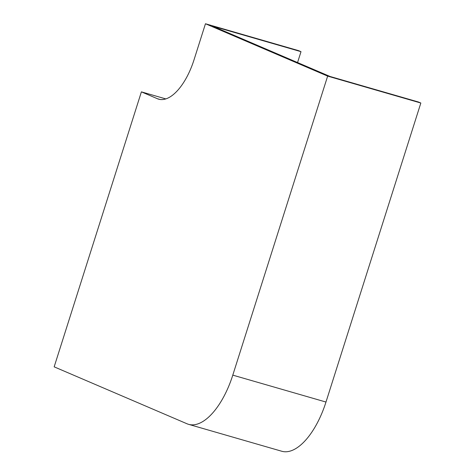 <?xml version="1.0" encoding="UTF-8"?>
<svg xmlns="http://www.w3.org/2000/svg" width="475" height="475" viewBox="0 0 475 475"><rect width="100%" height="100%" fill="white"/><g stroke="black" fill="none" stroke-linecap="round" stroke-linejoin="round"><path stroke-width="0.71" d="M141.396 91.859L54.162 366.843L187.031 423.783A63.122 28.874 -73.9 0 0 188.575 424.335L281.764 451.25A63.122 28.874 -73.9 0 0 325.981 402.046L420.838 103.028L418.487 102.018L330.042 76.475L212.557 26.125L301.002 51.674L298.65 50.665L205.461 23.75L194.026 59.808A50.498 23.097 106.1 0 1 158.65 99.168A50.498 23.097 106.1 0 1 157.415 98.723L141.396 91.859L165.799 98.907M188.575 424.335A63.122 28.874 -73.9 0 0 232.792 375.131L327.649 76.113L420.838 103.028M327.649 76.113L205.461 23.75M301.002 51.674L297.552 62.552M232.792 375.131L325.981 402.046M157.415 98.723L159.933 99.453"/></g></svg>

